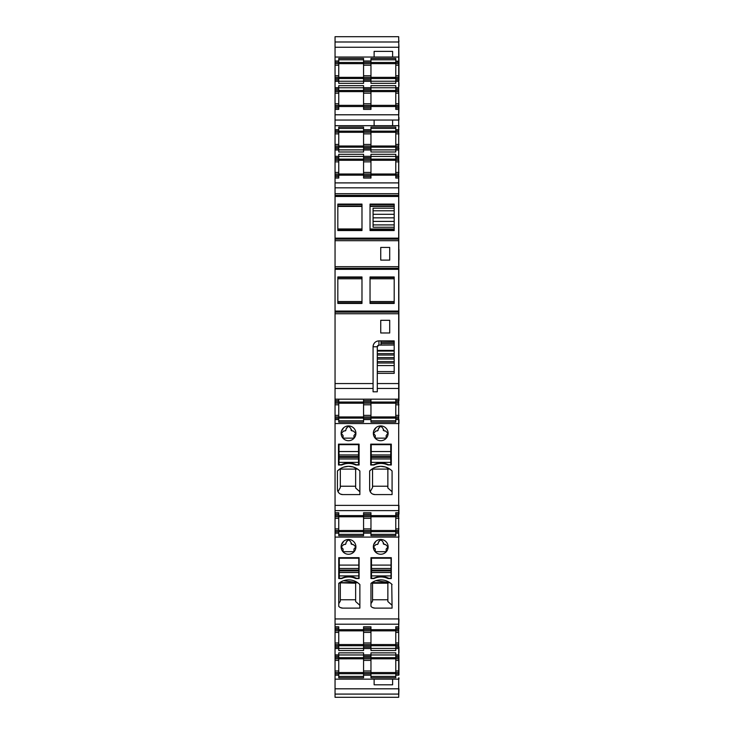 <?xml version="1.0" encoding="UTF-8"?>
<svg xmlns="http://www.w3.org/2000/svg" width="734" height="734" viewBox="0 0 734 734"><rect width="100%" height="100%" fill="white"/><g stroke="black" fill="none" stroke-linecap="round" stroke-linejoin="round"><path stroke-width="1.1" d="M374.129 51.38L374.129 57.032L392.617 57.032L392.617 51.38L392.617 57.032L374.129 57.032L374.129 51.38L392.617 51.38L374.129 51.38M363.569 144.433L370.964 144.433L370.964 146.02L363.569 146.02L363.569 132.285L338.75 132.294L338.75 146.02L363.569 146.011L363.569 151.984L338.75 151.984L338.75 146.02L335.053 146.02L335.053 132.285L338.75 132.285L338.75 130.973L335.053 130.973L335.053 114.788L398.69 114.788L398.69 47.251L335.053 47.251L335.053 60.995L338.75 60.995L338.75 58.426L363.569 58.426L363.569 60.995L370.964 60.995L370.964 58.426L395.782 58.426L395.782 60.995L398.69 61.298M363.569 642.975L370.964 642.975L370.964 644.562L363.569 644.562L363.569 630.836L338.75 630.845L338.75 644.562L363.569 644.553L363.569 650.526L338.75 650.526L338.75 644.562L335.053 644.562L335.053 630.836L338.75 630.836L338.75 626.79L335.053 626.79L335.053 530.489L338.75 530.489L338.75 515.442L335.053 515.442L335.053 416.949L338.75 416.949L338.75 401.893L335.053 401.893L335.053 312.115L398.69 312.115L398.69 646.893M398.69 416.949L395.782 416.949L395.782 419.582L398.69 419.582L398.69 400.571L395.782 400.571L395.782 399.168L398.69 399.168M398.947 419.582L398.947 423.546M335.053 505.377L398.69 505.377L398.69 423.546L335.053 423.546M398.947 505.377L398.947 514.121M398.69 530.489L395.782 530.489L395.782 533.132L398.69 533.132L398.69 514.121L395.782 514.121L395.782 512.717L398.69 512.717M398.69 533.132L398.947 537.095M335.053 618.946L398.69 618.946L398.69 537.095L335.053 537.095M398.947 618.946L398.69 628.194L395.782 628.194L398.947 628.194M398.69 672.555L395.782 672.555L395.782 675.197L398.69 675.197L398.69 647.204L395.782 647.204L398.69 647.204L398.69 628.194M398.69 677.831L398.69 694.658M398.947 688.813L398.69 697.3L335.053 697.3L335.053 688.813L398.69 688.813L398.69 679.152L392.617 679.152L392.617 684.804L392.617 679.152L374.129 679.152L374.129 684.804L374.129 679.152L392.617 679.152M335.053 47.251L335.053 36.7L398.69 36.7L398.947 60.995M398.69 114.788L398.947 400.571M392.617 125.688L398.69 125.688L398.69 120.046L392.617 120.046L392.617 125.688L392.617 120.046L374.129 120.046L374.129 125.688L392.617 125.688L374.129 125.688L374.129 120.046L392.617 120.046M398.947 125.688L398.69 129.652L395.782 129.652L398.947 129.652M398.69 182.904L398.69 196.473L335.053 196.473L335.053 182.904L398.69 182.904L398.69 129.652M335.053 196.473L335.053 239.156L398.69 239.156L335.053 239.156L335.053 266.681L398.69 266.681L398.69 196.473M398.69 266.681L398.69 312.115L335.053 312.115L335.053 311.06L398.69 311.06M335.053 311.06L335.053 269.332L398.69 269.332L398.69 268.286L335.053 268.286L398.69 268.286M335.053 195.363L398.69 195.363L335.053 195.372M335.053 182.904L335.053 178.05L338.75 178.05L338.75 176.655L335.053 176.655L335.053 178.05M363.569 158.957L363.569 157.636L370.964 157.636L370.964 158.957L363.569 158.957L363.569 174.013L370.964 174.013L370.964 176.655L363.569 176.655L370.964 176.655L370.964 178.05L363.569 178.05L363.569 174.013L338.75 174.004L338.75 176.655L335.053 176.655L335.053 160.278L338.75 160.278L338.75 174.013L335.053 174.013M370.964 158.957L370.964 160.278L338.75 160.287L338.75 158.957L335.053 158.957L335.053 160.278M335.053 158.957L335.053 157.636L338.75 157.636L338.75 154.314L363.569 154.314L363.569 157.636M338.75 156.314L335.053 156.314L335.053 157.636M335.053 156.314L335.053 149.984L338.75 149.984M335.053 146.02L335.053 148.663L338.75 148.663L335.053 148.663L335.053 149.984M335.053 130.973L335.053 132.285M335.053 114.788L335.053 109.394L338.75 109.394L338.75 107.999L335.053 107.999L335.053 109.394M338.75 105.357L338.75 107.999L335.053 107.999L335.053 91.622L338.75 91.622L338.75 105.357L335.053 105.357M363.569 105.357L370.964 105.357L370.964 107.999L363.569 107.999L370.964 107.999L370.964 109.394L363.569 109.394L363.569 91.622L338.75 91.631L338.75 90.3L335.053 90.3L335.053 91.622M335.053 90.3L335.053 88.979L338.75 88.979L338.75 85.667L363.569 85.667L363.569 88.979L370.964 88.979L370.964 85.667L395.782 85.667L395.782 88.979L398.69 88.979L395.782 88.979L395.782 90.3L398.69 90.3M338.75 87.667L335.053 87.667L335.053 88.979M335.053 87.667L335.053 81.327L338.75 81.327L338.75 78.685L335.053 78.685L335.053 81.327M335.053 77.364L335.053 65.216L338.75 65.216L338.75 77.364L335.053 77.364L335.053 78.685M335.053 65.216L335.053 63.638L363.569 63.647L363.569 65.216L370.964 65.216L370.964 63.638L395.782 63.647L395.782 65.216L398.69 65.216M338.75 60.995L338.75 62.317L335.053 62.317L335.053 63.638M335.053 62.317L335.053 60.995M335.053 688.813L335.053 679.152L374.129 679.152M335.053 675.197L338.75 675.197L338.75 672.555L335.053 672.555L335.053 679.152M335.053 672.555L335.053 658.82L338.75 658.82L338.75 672.555M395.782 675.197L395.782 677.757L370.964 677.757L370.964 675.197L363.569 675.197L363.569 658.82L338.75 658.829L338.75 657.499L335.053 657.499L335.053 658.82M335.053 657.499L335.053 656.178L338.75 656.178L338.75 652.856L363.569 652.856L363.569 656.178L370.964 656.178L370.964 652.856L395.782 652.856L395.782 656.178L398.69 656.178L395.782 656.178L395.782 657.499L398.69 657.499M338.75 654.866L335.053 654.866L335.053 656.178M335.053 654.866L335.053 648.526L338.75 648.526M335.053 644.562L335.053 647.204L338.75 647.204L335.053 647.204L335.053 648.526M338.75 629.515L335.053 629.515L335.053 630.836M335.053 629.515L335.053 628.194L338.75 628.194M335.053 626.79L335.053 628.194M335.053 530.489L335.053 515.442M335.053 416.949L335.053 401.893M335.053 269.332L335.053 266.681M370.964 62.317L370.964 63.638L363.569 63.638L363.569 62.317L370.964 62.317L370.964 60.995M338.75 78.685L338.75 77.364L370.964 77.364L370.964 65.216M398.69 77.364L370.964 77.354L370.964 83.327L395.782 83.327L395.782 81.327L398.69 81.327M370.964 59.784L395.782 59.784L395.782 58.426M398.69 82.648L398.947 80.006L395.782 80.006L395.782 81.327M395.782 80.006L395.782 78.685L398.69 78.685M398.69 75.776L395.782 75.776L395.782 78.685M395.782 75.776L395.782 65.216M395.782 60.995L395.782 63.638L398.69 63.638M338.75 62.317L338.75 65.216M363.569 65.216L363.569 83.327L338.75 83.327L338.75 81.327M363.569 62.317L363.569 60.995M398.69 403.214L395.782 403.214L395.782 400.571M335.053 419.582L338.75 419.582L338.75 416.949L395.782 416.94L395.782 403.214M338.75 419.582L338.75 422.151L363.569 422.151L363.569 419.582L370.964 419.582L370.964 422.151L395.782 422.151L395.782 419.582M348.512 425.922A7.395 7.395 0 0 1 355.907 433.317A7.395 7.395 0 0 1 348.512 440.712A7.395 7.395 0 0 1 341.127 433.317A7.395 7.395 0 0 1 348.512 425.922M337.429 470.98A15.845 15.845 0 0 1 359.871 470.98L359.871 494.578L342.705 494.578A5.285 5.285 0 0 1 337.429 489.294L337.429 470.98L339.704 469.09L357.596 469.09M359.082 444.143L359.082 465.007L356.173 465.007A1.844 1.844 0 0 1 355.421 464.842A16.368 16.368 0 0 0 342.136 464.842A1.844 1.844 0 0 1 341.383 465.007L338.484 465.007L338.484 444.143L359.082 444.143M374.918 494.578L392.084 494.578L392.084 470.98A15.845 15.845 0 0 0 369.642 470.98L369.642 489.294A5.285 5.285 0 0 0 374.918 494.578L372.734 494.101M374.679 464.705L374.349 464.842A16.368 16.368 0 0 1 387.635 464.842A1.844 1.844 0 0 0 388.387 465.007L387.313 464.705M374.349 464.842L373.606 465.007L374.349 464.842A1.844 1.844 0 0 1 373.606 465.007L370.698 465.007L370.698 444.143L391.295 444.143L391.295 465.007L387.635 464.842M380.735 425.922A7.395 7.395 0 0 1 388.121 433.317A7.395 7.395 0 0 1 380.735 440.712A7.395 7.395 0 0 1 373.34 433.317A7.395 7.395 0 0 1 380.735 425.922M338.75 515.607L363.569 515.607M363.569 514.121L370.964 514.121L370.964 515.442L363.569 515.442L363.569 512.717L370.964 512.717L370.964 514.121L370.964 512.717M370.964 515.607L395.782 515.607L395.782 516.764L370.964 516.764M335.053 512.717L338.75 512.717L338.75 515.442M398.69 516.754L395.782 516.754L395.782 514.121M335.053 533.132L338.75 533.132L338.75 530.489L395.782 530.48L395.782 516.754M338.75 533.132L338.75 535.692L363.569 535.692L363.569 533.132L370.964 533.132L370.964 535.692L395.782 535.692L395.782 533.132M359.871 584.53L359.871 608.119L342.705 608.119A5.285 5.285 0 0 1 338.75 606.339L338.75 583.346A15.845 15.845 0 0 1 359.871 584.53L359.541 584.209M341.383 578.548L338.75 578.548L338.75 557.684L359.082 557.684L359.082 578.548L356.173 578.548A1.844 1.844 0 0 1 355.421 578.392A16.368 16.368 0 0 0 342.136 578.392A1.844 1.844 0 0 1 341.383 578.548L342.136 578.392M348.512 554.253A7.395 7.395 0 0 1 341.127 546.858A7.395 7.395 0 0 1 348.512 539.472A7.395 7.395 0 0 1 355.907 546.858A7.395 7.395 0 0 1 348.512 554.253M373.606 578.548L370.964 578.548L370.964 557.684L391.295 557.684L391.295 578.548L388.387 578.548A1.844 1.844 0 0 1 387.635 578.392A16.368 16.368 0 0 0 374.349 578.392A1.844 1.844 0 0 1 373.606 578.548L374.349 578.392M392.084 584.53A15.845 15.845 0 0 0 370.964 583.346L370.964 606.339A5.285 5.285 0 0 0 374.918 608.119L392.084 608.119L391.754 584.209M380.735 539.472A7.395 7.395 0 0 1 388.121 546.858A7.395 7.395 0 0 1 380.735 554.253A7.395 7.395 0 0 1 373.34 546.858A7.395 7.395 0 0 1 380.735 539.472M338.75 629.68L363.569 629.68M363.569 628.194L363.569 626.79L370.964 626.79L370.964 628.194L363.569 628.194L363.569 630.836L395.782 630.845L395.782 626.79L398.69 626.79M370.964 629.68L395.782 629.68M398.69 630.836L395.782 630.836L395.782 632.414L398.69 632.414M398.69 644.562L395.782 644.562L395.782 632.414M395.782 645.883L395.782 650.526L370.964 650.526L370.964 647.204L363.569 647.204L370.964 647.204L370.964 644.562L395.782 644.553L395.782 645.883L398.69 645.883M398.69 658.82L395.782 658.82L395.782 657.499M395.782 672.555L395.782 658.82L363.569 658.82L363.569 656.178M363.569 675.197L363.569 677.757L338.75 677.757L338.75 675.197M392.617 684.804L374.129 684.804L392.617 684.804M398.69 91.622L395.782 91.622L395.782 90.3M398.69 105.357L395.782 105.357L395.782 91.622L363.569 91.622L363.569 88.979M395.782 105.357L395.782 106.678L398.69 106.678M398.69 117.412L398.947 107.999L395.782 107.999L395.782 106.678M395.782 107.999L395.782 109.394L398.69 109.394M370.964 106.513L395.782 106.513M338.75 106.513L363.569 106.513M335.053 129.652L338.75 129.652L338.75 127.083L363.569 127.083L363.569 129.652L370.964 129.652L370.964 127.083L395.782 127.083L395.782 130.973L398.69 130.973M398.69 132.285L395.782 132.285L395.782 130.973M398.69 146.02L395.782 146.02L395.782 132.285L363.569 132.285L363.569 129.652L370.964 129.652L370.964 144.433M363.569 148.663L370.964 148.663L370.964 146.02L395.782 146.011L395.782 147.341L398.69 147.341M398.947 148.663L395.782 148.663L395.782 147.341M395.782 148.663L395.782 149.984L398.69 149.984M363.569 156.314L370.964 156.314L370.964 154.314L395.782 154.314L395.782 157.636L398.69 157.636L395.782 157.636L395.782 158.957L398.69 158.957M370.964 148.663L370.964 151.984L395.782 151.984L395.782 149.984M398.69 160.278L395.782 160.278L395.782 158.957M395.782 161.865L395.782 160.278L370.964 160.287L370.964 174.013L395.782 174.004L395.782 161.865L398.947 161.865M398.69 174.013L395.782 174.013L395.782 175.334L398.69 175.334M398.947 176.655L395.782 176.655L395.782 175.334M395.782 176.655L395.782 178.05L398.69 178.05M370.964 175.169L395.782 175.169M338.75 175.169L363.569 175.169M394.195 230.549L394.195 204.089L370.037 204.089L370.037 230.549L394.195 230.549M337.823 204.089L337.823 230.549L361.981 230.549L361.981 204.089L337.823 204.089M380.735 247.431L389.708 247.431L380.735 247.431L380.735 260.111L389.708 260.111L389.708 247.431M394.195 303.436L394.195 276.957L370.037 276.957L370.037 303.436L394.195 303.436M337.823 276.957L337.823 303.436L361.981 303.436L361.981 276.957L337.823 276.957M335.053 388.451L373.074 388.451L373.074 346.705A5.872 5.872 0 0 1 378.882 340.897A5.872 5.872 0 0 0 373.074 346.705L373.312 345.118C374.239 342.494 376.102 341.081 378.882 340.897L394.195 340.897L394.195 373.34L377.294 373.34L377.294 383.552L398.69 383.552M380.735 320.308L389.708 320.308L380.735 320.308L380.735 332.988L389.708 332.988L389.708 320.308M398.69 388.451L377.294 388.451L377.294 383.552M335.053 399.168L395.782 399.168M377.294 388.451L377.294 391.8L373.074 391.8L373.074 388.451M398.947 117.412L398.947 120.046M398.947 107.999L398.69 88.979M398.69 41.765L398.947 47.251M398.947 677.831L398.947 679.152M398.69 88.695L398.69 86.346M398.947 82.648L398.947 86.346M398.947 80.006L398.947 61.298M398.69 653.012L398.947 655.884M398.947 653.012L398.947 646.893M398.947 249.459L398.947 259.928M398.69 39.342L398.947 41.425M398.947 656.49L398.947 674.885M338.75 158.957L338.75 157.636M338.75 130.973L338.75 129.652M338.75 90.3L338.75 88.979M338.75 80.006L335.053 80.006L338.75 80.006M338.75 657.499L338.75 656.178M338.75 516.754L335.053 516.754M335.053 514.121L338.75 514.121M338.75 403.214L335.053 403.214M338.75 401.893L338.75 400.571L335.053 400.571M338.75 399.168L338.75 400.571M370.964 62.482L395.782 62.482M363.569 80.006L370.964 80.006M370.964 78.52L395.782 78.52M338.75 62.482L363.569 62.482M338.75 78.52L363.569 78.52M363.569 419.582L363.569 418.261L370.964 418.261L370.964 403.214L363.569 403.214L363.569 404.801L370.964 404.801M363.569 404.801L363.569 418.261M370.964 399.168L370.964 401.893L363.569 401.893L363.569 403.214M363.569 401.893L363.569 400.571L370.964 400.571M363.569 399.168L363.569 400.571M370.964 401.893L370.964 403.214M370.964 419.582L370.964 418.261M353.953 438.326A7.395 7.395 0 0 0 355.284 436.299M343.806 427.619L341.402 431.298M341.75 436.299A7.395 7.395 0 0 0 343.081 438.326M357.531 469.044L353.201 466.989M353.026 466.943L348.448 466.329M348.283 466.329L343.705 467.118M342.705 494.578L340.521 494.101M339.062 493.12L337.979 491.642L340.328 487.587L340.328 469.09M356.173 465.007L355.421 464.842L356.173 465.007M354.742 464.099L354.935 464.64A16.368 16.368 0 0 0 342.622 464.64L342.824 464.099M369.798 490.56L369.642 489.358M371.276 493.12L370.193 491.642L372.542 487.587L372.542 469.09L372.542 486.22L387.864 486.229L372.542 486.22M369.642 470.98L371.918 469.09L389.809 469.09L385.396 466.989M385.258 466.943L380.671 466.329M380.496 466.329L375.946 467.108M386.956 464.099L387.148 464.64A16.368 16.368 0 0 0 374.845 464.64L375.037 464.099M386.167 438.326A7.395 7.395 0 0 0 387.497 436.299M376.019 427.619L373.615 431.298M373.964 436.299A7.395 7.395 0 0 0 375.294 438.326M338.75 516.764L363.569 516.764M363.569 533.132L363.569 531.811L370.964 531.811L370.964 516.754L363.569 516.754L363.569 518.342L370.964 518.342M363.569 518.342L363.569 531.811M363.569 515.442L363.569 516.754M370.964 515.442L370.964 516.754M370.964 533.132L370.964 531.811M339.704 582.631L357.596 582.631L343.595 580.695M338.75 583.346L340.328 582.842L340.328 601.128L338.75 603.632M342.705 608.119L340.411 607.596M356.173 578.548L355.421 578.392M354.696 577.53L354.935 578.181A16.368 16.368 0 0 0 342.622 578.181L342.778 577.768M343.806 541.16L341.402 544.848M341.75 549.839A7.395 7.395 0 0 0 343.081 551.867M353.953 551.867A7.395 7.395 0 0 0 355.284 549.839M388.387 578.548L387.635 578.392M386.91 577.53L387.148 578.181A16.368 16.368 0 0 0 374.845 578.181L374.991 577.768M374.918 608.119L372.624 607.596M371.918 582.631L389.809 582.631L375.817 580.695M370.964 583.346L372.542 582.842L372.542 601.128L370.964 603.632M386.167 551.867A7.395 7.395 0 0 0 387.497 549.839M376.019 541.16L373.615 544.848M373.964 549.839A7.395 7.395 0 0 0 375.294 551.867M370.964 642.975L370.964 628.194M363.569 672.555L370.964 672.555L370.964 656.178M370.964 672.555L370.964 675.197M370.964 105.357L370.964 88.979M370.964 105.347L395.782 105.347M338.75 105.347L363.569 105.347M370.964 156.314L370.964 157.636M377.294 373.34L377.294 350.402L394.195 350.402M394.195 345.035L378.882 345.118L377.294 346.705L377.294 350.402M370.964 402.058L395.782 402.058M338.75 402.058L363.569 402.058M370.964 418.096L395.782 418.096M370.964 403.223L395.782 403.223M338.75 403.223L363.569 403.223M338.75 418.096L363.569 418.096M345.549 430.757L346.008 429.885L344.952 430.941L343.76 430.941L341.255 433.363L343.081 435.51L343.081 438.152L353.953 438.152L353.953 435.51L355.779 433.363L353.265 430.941L352.081 430.941L351.026 429.885L351.21 430.482M346.008 429.885L346.008 429.069C347.677 425.83 349.347 425.83 351.026 429.069L352.081 430.941M359.871 491.743L355.641 488L355.641 469.09M340.328 486.229L355.641 486.229L340.328 486.22M358.55 464.705L359.082 464.705M338.484 455.493L339.007 455.493M358.55 455.493L359.082 455.493M338.484 464.705L339.007 464.705M387.864 469.09L387.864 488L392.084 491.743M371.221 464.705L370.698 464.705M391.295 464.705L390.763 464.705M370.698 455.493L371.221 455.493M390.763 455.493L391.295 455.493M377.762 430.757L378.221 429.885L377.166 430.941L375.982 430.941L373.468 433.363L375.294 435.51L375.294 438.152L386.167 438.152L386.167 435.51L387.992 433.363L385.488 430.941L384.295 430.941L383.24 429.885L383.423 430.482M378.221 429.885L378.221 429.069C379.891 425.83 381.57 425.83 383.24 429.069L384.295 430.941M338.75 531.645L363.569 531.645M370.964 531.645L395.782 531.645M355.641 583.209L340.328 582.842M359.871 605.293L355.641 601.55L355.641 582.824L357.715 582.723M340.328 599.77L355.641 599.77L340.328 599.77L340.328 601.128M338.75 569.043L339.273 569.043M345.549 544.298L346.008 543.426L344.952 544.481L343.76 544.481L341.255 546.903L343.081 549.05L343.081 551.693L353.953 551.693L353.953 549.05L355.779 546.903L353.265 544.481L352.081 544.481L351.026 543.426L351.21 544.032M346.008 543.426L346.008 542.61C347.677 539.371 349.347 539.371 351.026 542.61L352.081 544.481M370.964 569.043L371.487 569.043M372.542 582.842L372.542 601.128M372.542 599.77L387.864 599.77L372.542 599.77M389.938 582.723L387.864 582.824L387.864 601.55L392.084 605.293M372.542 583.209L387.864 583.209M377.762 544.298L378.221 543.426L377.166 544.481L375.982 544.481L373.468 546.903L375.294 549.05L375.294 551.693L386.167 551.693L386.167 549.05L387.992 546.903L385.488 544.481L384.295 544.481L383.24 543.426L383.423 544.032M378.221 543.426L378.221 542.61C379.891 539.371 381.57 539.371 383.24 542.61L384.295 544.481M338.75 645.718L363.569 645.718M370.964 645.718L395.782 645.718M338.75 672.546L363.569 672.546M338.75 673.711L363.569 673.711M338.75 657.664L363.569 657.664M370.964 657.664L395.782 657.664M370.964 673.711L395.782 673.711M370.964 672.546L395.782 672.546M338.75 90.475L363.569 90.475M370.964 90.475L395.782 90.475M370.964 131.138L395.782 131.138M370.964 147.176L395.782 147.176M338.75 131.138L363.569 131.138M338.75 147.176L363.569 147.176M338.75 159.122L363.569 159.122M370.964 159.122L395.782 159.122M394.195 227.246L373.074 227.246L373.074 208.181L373.074 210.786L394.195 210.786M394.195 208.181L373.074 208.181L373.074 210.786M373.074 224.907L373.074 227.246L373.074 224.907L394.195 224.907M394.195 341.09L380.992 340.897M394.195 342.246L380.992 342.246L380.992 341.09M394.195 343.595L380.992 343.595L380.992 342.246M380.992 345.035L380.992 343.595M377.294 351.063L394.195 351.063M377.294 353.632L394.195 353.632M377.294 355.045L394.195 355.045M377.294 357.614L394.195 357.614M377.294 359.027L394.195 359.027M377.294 361.596L394.195 361.596M377.294 363.009L394.195 363.009M377.294 365.578L394.195 365.578M378.836 345.118L378.019 345.375M377.542 345.861L377.304 346.558M378.928 340.897L378.928 345.118M346.008 429.069L347.87 426.647M378.221 429.069L380.093 426.647M346.008 542.61L347.87 540.187M378.221 542.61L380.093 540.187M373.074 221.402L394.195 221.402M373.074 217.842L394.195 217.842M373.074 214.291L394.195 214.291M339.273 570.914L358.816 570.914L358.816 568.52L339.273 568.52L339.273 578.282L341.649 578.282A16.368 16.368 0 0 1 356.44 578.282L358.816 578.282L358.816 572.511L339.273 572.511M339.273 565.097L339.273 558.216L358.816 558.216L358.816 565.097L339.273 565.097L339.273 568.492L358.816 568.492L358.816 565.097M358.816 570.914L358.816 572.511M356.44 578.282L355.183 578.282M342.374 578.282L341.649 578.282M371.487 570.914L391.029 570.914L391.029 568.52L371.487 568.52L371.487 578.282L373.863 578.282A16.368 16.368 0 0 1 388.653 578.282L391.029 578.282L391.029 572.511L371.487 572.511M371.487 565.097L371.487 558.216L391.029 558.216L391.029 565.097L371.487 565.097L371.487 568.492L391.029 568.492L391.029 565.097M391.029 570.914L391.029 572.511M388.653 578.282L387.396 578.282M374.597 578.282L373.863 578.282M339.007 457.365L358.55 457.365L358.55 454.979L339.007 454.979L339.007 464.741L341.383 464.741A16.368 16.368 0 0 1 356.173 464.741L358.55 464.741L358.55 458.97L339.007 458.97M339.007 451.548L339.007 444.666L358.55 444.666L358.55 451.548L339.007 451.548L339.007 454.942L358.55 454.942L358.55 451.548M358.55 457.365L358.55 458.97M356.173 464.741L355.183 464.741M342.374 464.741L341.383 464.741M371.221 457.365L390.763 457.365L390.763 454.979L371.221 454.979L371.221 464.741L373.606 464.741A16.368 16.368 0 0 1 388.387 464.741L390.763 464.741L390.763 458.97L371.221 458.97M371.221 451.548L371.221 444.666L390.763 444.666L390.763 451.548L371.221 451.548L371.221 454.942L390.763 454.942L390.763 451.548M390.763 457.365L390.763 458.97M388.387 464.741L387.396 464.741M374.597 464.741L373.606 464.741M398.947 57.032L392.617 57.032M374.129 57.032L335.053 57.032M335.053 41.994L398.69 41.994M363.569 59.784L338.75 59.784M395.782 401.893L398.69 401.893M395.782 404.801L398.947 404.801M398.947 415.361L395.782 415.361M395.782 418.261L398.69 418.261M335.053 510.635L398.69 510.635M395.782 515.442L398.69 515.442M395.782 518.342L398.947 518.342M398.947 528.902L395.782 528.902M395.782 531.811L398.69 531.811M335.053 624.194L398.69 624.194M395.782 629.515L398.69 629.515M398.69 642.975L395.782 642.975M395.782 648.526L398.69 648.526M370.964 654.866L363.569 654.866M398.69 654.866L395.782 654.866M363.569 648.526L370.964 648.526M395.782 660.407L398.69 660.407M398.69 670.968L395.782 670.968M395.782 673.876L398.69 673.876M335.053 694.08L398.69 694.08M395.782 62.317L398.69 62.317M363.569 87.667L370.964 87.667M398.69 87.667L395.782 87.667M363.569 81.327L370.964 81.327M395.782 93.209L398.69 93.209M398.69 103.769L395.782 103.769M335.053 120.046L374.129 120.046M335.053 125.688L374.129 125.688M395.782 133.872L398.947 133.872M398.947 144.433L395.782 144.433M398.69 156.314L395.782 156.314M363.569 149.984L370.964 149.984M398.947 172.426L395.782 172.426M335.053 187.831L398.69 187.831M335.053 193.693L398.69 193.693M398.69 238.155L335.053 238.155M398.69 240.697L335.053 240.697M335.053 313.73L398.69 313.73M335.053 383.552L373.074 383.552M338.75 175.334L335.053 175.334M338.75 172.426L335.053 172.426M335.053 161.865L338.75 161.865M338.75 147.341L335.053 147.341M338.75 144.433L335.053 144.433M335.053 133.872L338.75 133.872M338.75 106.678L335.053 106.678M338.75 103.769L335.053 103.769M335.053 93.209L338.75 93.209M338.75 75.776L335.053 75.776M338.75 673.876L335.053 673.876M338.75 670.968L335.053 670.968M335.053 660.407L338.75 660.407M338.75 645.883L335.053 645.883M338.75 642.975L335.053 642.975M335.053 632.414L338.75 632.414M338.75 531.811L335.053 531.811M335.053 528.902L338.75 528.902M335.053 518.342L338.75 518.342M338.75 418.261L335.053 418.261M335.053 415.361L338.75 415.361M335.053 404.801L338.75 404.801M363.569 75.776L370.964 75.776M363.569 78.685L370.964 78.685M370.964 81.226L395.782 81.226M338.75 81.226L363.569 81.226M363.569 420.793L338.75 420.793M395.782 420.793L370.964 420.793M363.569 534.334L338.75 534.334M395.782 534.334L370.964 534.334M370.964 654.967L395.782 654.967M370.964 648.425L395.782 648.425M338.75 648.425L363.569 648.425M338.75 654.967L363.569 654.967M395.782 676.399L370.964 676.399M363.569 676.399L338.75 676.399M370.964 87.768L395.782 87.768M338.75 87.768L363.569 87.768M395.782 128.441L370.964 128.441M363.569 128.441L338.75 128.441M370.964 156.425L395.782 156.425M370.964 149.883L395.782 149.883M338.75 149.883L363.569 149.883M338.75 156.425L363.569 156.425M394.195 230.063L370.037 230.063M394.195 204.602L370.037 204.602M361.981 204.602L337.823 204.602M361.981 230.063L337.823 230.063M370.037 302.94L394.195 302.94M370.037 277.452L394.195 277.452M337.823 302.94L361.981 302.94M337.823 277.452L361.981 277.452M373.074 346.769L377.294 346.769M363.569 415.361L370.964 415.361M359.082 450.74L358.55 450.74M339.007 450.74L338.484 450.74M359.082 451.869L358.55 451.869M339.007 451.869L338.484 451.869M359.082 456.025L358.55 456.025M339.007 456.025L338.484 456.025M359.082 457.172L358.55 457.172M339.007 457.172L338.484 457.172M359.082 459.86L358.55 459.86M339.007 459.86L338.484 459.86M370.698 459.86L371.221 459.86M390.763 459.86L391.295 459.86M391.295 457.172L390.763 457.172M371.221 457.172L370.698 457.172M391.295 456.025L390.763 456.025M371.221 456.025L370.698 456.025M391.295 451.869L390.763 451.869M371.221 451.869L370.698 451.869M391.295 450.74L390.763 450.74M371.221 450.74L370.698 450.74M363.569 528.902L370.964 528.902M339.273 578.254L338.75 578.254M338.75 573.401L339.273 573.401M339.273 570.722L338.75 570.722M338.75 569.575L339.273 569.575M338.75 565.409L339.273 565.409M339.273 564.29L338.75 564.29M371.487 578.254L370.964 578.254M370.964 573.401L371.487 573.401M371.487 570.722L370.964 570.722M370.964 569.575L371.487 569.575M370.964 565.409L371.487 565.409M371.487 564.29L370.964 564.29M363.569 645.883L370.964 645.883M363.569 632.414L370.964 632.414M370.964 629.515L363.569 629.515M363.569 673.876L370.964 673.876M363.569 670.968L370.964 670.968M363.569 660.407L370.964 660.407M370.964 657.499L363.569 657.499M363.569 106.678L370.964 106.678M363.569 103.769L370.964 103.769M363.569 93.209L370.964 93.209M370.964 90.3L363.569 90.3M363.569 130.973L370.964 130.973M363.569 133.872L370.964 133.872M363.569 147.341L370.964 147.341M363.569 175.334L370.964 175.334M363.569 172.426L370.964 172.426M363.569 161.865L370.964 161.865M370.037 228.971L394.195 228.971M370.037 206.006L394.195 206.006L370.037 206.025M370.037 206.061L394.195 206.061L370.037 206.061M370.037 206.41L394.195 206.41M337.823 206.41L361.981 206.41M337.823 206.061L361.981 206.061L337.823 206.061M337.823 206.025L361.981 206.025L337.823 206.006M337.823 228.98L361.981 228.971M370.037 301.665L394.195 301.683L370.037 301.665M370.037 278.681L394.195 278.7M370.037 278.782L394.195 278.782M370.037 301.546L394.195 301.546M337.823 301.546L361.981 301.546M337.823 278.782L361.981 278.782M337.823 278.7L361.981 278.7M337.823 301.683L361.981 301.683L337.823 301.665M377.294 371.578L394.195 371.578M358.816 570.089L339.273 570.089M358.816 572.483L339.273 572.483M358.816 575.906L339.273 575.906M391.029 570.089L371.487 570.089M391.029 572.483L371.487 572.483M391.029 575.906L371.487 575.906M358.55 456.539L339.007 456.539M358.55 458.933L339.007 458.933M358.55 462.365L339.007 462.365M390.763 456.539L371.221 456.539M390.763 458.933L371.221 458.933M390.763 462.365L371.221 462.365"/></g></svg>
